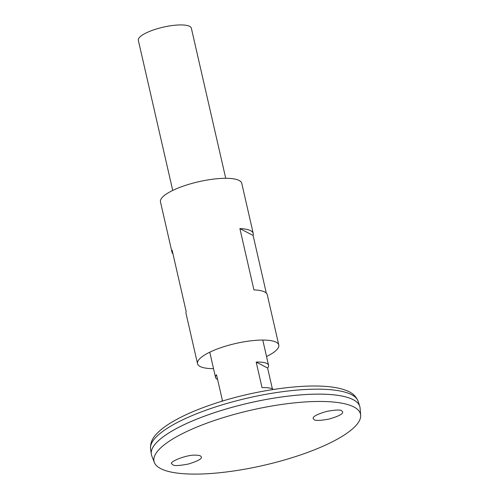 <?xml version="1.0" encoding="UTF-8"?>
<svg xmlns="http://www.w3.org/2000/svg" width="499" height="499" viewBox="0 0 499 499"><rect width="100%" height="100%" fill="white"/><g stroke="black" fill="none" stroke-linecap="round" stroke-linejoin="round"><path stroke-width="0.75" d="M266.541 356.511A41.691 11.14 167.1 0 0 278.791 345.046L267.289 294.815A41.691 11.14 167.1 0 0 253.922 289.875L239.882 228.579A41.691 11.14 -12.9 0 1 253.249 233.52L241.747 183.289A41.691 11.14 167.1 0 0 186.526 185.042A41.691 11.14 167.1 0 0 160.472 201.908L171.974 252.132A41.691 11.14 -12.9 0 1 172.118 250.217L186.158 311.513A41.691 11.14 167.1 0 0 186.015 313.428L197.517 363.659A41.691 11.14 167.1 0 0 213.535 368.655M278.791 345.046A41.691 11.14 167.1 0 0 223.577 346.793A41.691 11.14 167.1 0 0 197.517 363.659M253.249 233.52A41.691 11.14 -12.9 0 1 253.105 235.434L266.323 293.156M172.941 253.798A41.691 11.14 -12.9 0 1 171.974 252.132M239.882 228.579L253.105 235.434M359.91 406.935A106.948 28.574 167.1 0 0 359.742 406.298A106.948 28.574 167.1 0 0 218.263 411.413A106.948 28.574 167.1 0 0 151.297 454.04A106.948 28.574 167.1 0 0 151.422 454.689M354.053 400.154A106.929 28.568 167.1 0 0 218.269 411.413A106.929 28.568 167.1 0 0 153.748 446.031M360.665 415.23L360.085 408.045A106.948 28.574 167.1 0 0 218.263 411.432A106.948 28.574 167.1 0 0 151.746 455.762L154.359 462.486A105.907 28.293 167.1 0 0 263.578 465.361A105.907 28.293 167.1 0 0 360.665 415.23A105.907 28.293 167.1 0 0 220.227 418.58A105.907 28.293 167.1 0 0 154.359 462.486M341.746 410.808L342.701 411.981C342.944 414.02 338.347 416.391 328.916 419.098C320.196 420.651 315.256 420.832 314.096 419.634L313.141 418.461C312.898 416.422 317.495 414.045 326.926 411.344C335.646 409.791 340.58 409.61 341.746 410.808M200.43 455.93C199.762 455.481 198.159 455.225 195.608 455.163C186.582 454.514 168.044 462.186 171.906 463.927L172.779 464.762C174.032 466.035 179.297 465.773 188.578 463.983C198.115 461.001 202.357 458.593 201.309 456.766L200.43 455.93M225.729 178.299L191.348 28.181A27.189 7.267 167.1 0 0 155.332 29.322A27.189 7.267 167.1 0 0 138.335 40.319L172.723 190.437M273.44 389.469A27.189 7.267 167.1 0 0 262.031 387.629L256.18 362.087A27.189 7.267 -12.9 0 1 268.556 365.312A27.189 7.267 -12.9 0 1 267.595 368.006L272.367 388.846M217.589 379.458A27.189 7.267 -12.9 0 1 215.549 377.45A27.189 7.267 -12.9 0 1 216.516 374.755L222.367 400.298A27.189 7.267 167.1 0 0 221.668 401.327M256.18 362.087L267.595 368.006M217.246 406.386A106.499 28.449 167.1 0 0 150.567 448.838C150.168 443.131 152.338 437.985 157.066 433.4C160.185 430.15 164.24 426.951 169.211 423.794C181.468 416.085 197.592 409.018 217.583 402.606C253.13 391.016 300.13 383.519 329.558 386.762C335.79 387.43 341.129 388.584 345.564 390.224C351.82 392.301 356.012 395.988 358.139 401.296A106.499 28.449 167.1 0 0 217.246 406.386M150.567 448.838L151.297 454.04M358.139 401.296L359.742 406.298M209.767 352.194L215.549 377.45M262.773 340.05L268.556 365.312"/></g></svg>
